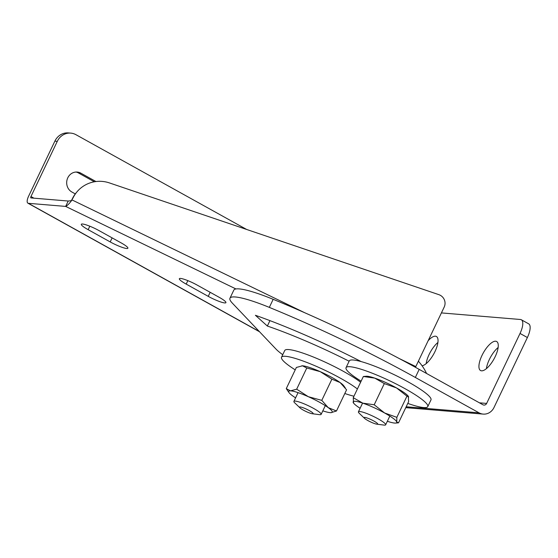 <?xml version="1.0" encoding="UTF-8"?>
<svg xmlns="http://www.w3.org/2000/svg" width="558" height="558" viewBox="0 0 558 558"><rect width="100%" height="100%" fill="white"/><g stroke="black" fill="none" stroke-linecap="round" stroke-linejoin="round"><path stroke-width="0.84" d="M520.028 333.447L527.38 337.534A15.087 5.587 -61 0 0 528.677 323.835L521.325 319.755A15.087 5.587 119 0 1 520.028 333.447L486.646 403.427A3.02 2.762 -85.2 0 1 482.914 404.759L419.191 369.382L415.34 377.459A224.811 34.394 -154.5 0 0 269.326 307.388A60.355 9.235 -154.5 0 0 229.959 298.216A60.355 9.235 -154.5 0 0 232.365 303.154L275.987 349.071A52.278 8 -154.5 0 0 282.739 354.707M527.38 337.534L493.997 407.514A12.074 11.062 94.8 0 1 483.193 414.099L405.764 407.647M498.148 347.481A16.594 6.145 -61 0 0 486.402 368.643M437.918 342.466A16.594 6.145 -61 0 0 426.173 363.621M441.413 312.912L520.419 319.49A15.087 5.587 119 0 1 521.325 319.755M495.657 341.217A16.594 6.145 119 0 1 496.655 341.51A16.594 6.145 119 0 1 493.97 359.003A16.594 6.145 119 0 1 480.543 370.526A16.594 6.145 119 0 1 482.579 354.246A16.594 6.145 119 0 1 495.657 341.217M428.16 340.694A16.594 6.145 119 0 1 435.428 336.195A16.594 6.145 119 0 1 436.426 336.488A16.594 6.145 119 0 1 434.794 351.965A16.594 6.145 119 0 1 422.071 365.776M418.688 361.598A16.594 6.145 119 0 1 418.716 360.489M349.127 361.221A119.196 18.233 -154.5 0 0 267.359 326.039L255.397 315.284A152.39 23.31 25.5 0 1 361.214 361.605M267.359 326.039L269.939 320.627M229.959 298.216L233.809 290.139A60.355 9.235 25.5 0 1 273.176 299.318A224.811 34.394 25.5 0 1 419.191 369.382M415.34 377.459L479.057 412.836A12.074 11.062 94.8 0 0 483.193 414.099M71.187 200.747L72.945 198.111A30.174 29.797 -139.4 0 1 77.157 191.631A30.174 29.797 -139.4 0 1 109.41 182.912L438.846 294.652A9.054 8.942 -139.4 0 1 444.182 307.102L415.459 367.324M57.279 141.348A15.087 13.824 -85.2 0 1 70.782 133.118L68.376 132.916A15.087 13.824 94.8 0 0 54.865 141.146L57.279 141.348L30.962 196.528A1.507 0.558 119 0 0 30.83 197.895A1.507 0.558 119 0 0 30.92 197.923L68.222 201.033L71.445 200.678M246.664 229.471L75.951 134.694A15.087 13.824 -85.2 0 0 70.782 133.118M75.295 193.905L71.863 192.001A10.56 9.674 -85.2 0 1 67.072 179.746A10.56 9.674 -85.2 0 1 77.234 172.059A10.56 9.674 -85.2 0 1 80.854 173.161L95.948 181.538M77.157 191.631L76.537 192.357A30.174 29.797 40.6 0 0 72.317 198.836L72.945 198.111M71.501 200.545L72.317 198.836M54.865 141.146L28.549 196.325A7.547 2.79 -61 0 0 27.9 203.175A7.547 2.79 -61 0 0 28.353 203.307L65.656 206.411C67.127 205.846 69.262 203.698 72.066 199.952L304.78 312.759M94.344 181.789L78.441 172.959A10.56 9.674 94.8 0 0 76.028 172.038M186.184 284.106A13.58 2.079 25.5 0 1 179.348 278.714A13.58 2.079 25.5 0 1 197.023 285.012L219.085 297.254A13.58 2.079 25.5 0 1 225.92 302.652A13.58 2.079 25.5 0 1 208.239 296.354L186.184 284.106L187.844 280.632M88.15 229.68A13.58 2.079 25.5 0 1 81.315 224.288A13.58 2.079 25.5 0 1 98.989 230.587L121.044 242.828A13.58 2.079 25.5 0 1 127.887 248.226A13.58 2.079 25.5 0 1 110.205 241.928L88.15 229.68L89.81 226.206M235.936 288.953L65.656 206.411L68.222 201.033M303.329 410.109A7.547 1.151 25.5 0 1 299.953 407.849A7.547 1.151 25.5 0 1 306.837 409.321A7.547 1.151 25.5 0 1 312.306 413.743A7.547 1.151 25.5 0 1 303.329 410.109M312.306 413.743L319.455 414.65A15.087 2.309 -154.5 0 0 321.136 414.378A15.087 2.309 -154.5 0 0 313.54 408.386A15.087 2.309 -154.5 0 0 293.899 401.39A15.087 2.309 -154.5 0 0 294.75 402.869L299.953 407.849M322.824 410.848A24.14 3.69 -154.5 0 0 330.343 412.655A24.14 3.69 -154.5 0 0 331.013 412.655A24.14 3.69 -154.5 0 0 328.209 407.605L336.474 410.995L331.047 412.648M308.316 396.696L321.785 400.358L328.209 407.605A24.14 3.69 -154.5 0 0 308.316 396.696A24.14 3.69 -154.5 0 0 290.551 390.844L296.675 389.191L308.316 396.696M289.03 392.63L286.261 388.654L290.551 390.844A24.14 3.69 -154.5 0 0 289.03 392.63A24.14 3.69 -154.5 0 0 292.685 395.894A24.14 3.69 -154.5 0 0 295.587 397.854M301.78 365.811A24.14 3.69 25.5 0 1 301.822 365.811A24.14 3.69 25.5 0 1 302.492 365.811L296.361 367.464L286.261 388.654M336.474 410.995L346.574 389.812L340.15 382.572A24.14 3.69 25.5 0 1 343.805 385.836L345.297 387.915M320.25 371.663L306.781 368.001L302.492 365.811A24.14 3.69 25.5 0 1 320.25 371.663A24.14 3.69 25.5 0 1 340.15 382.572L331.891 379.175L320.25 371.663M331.891 379.175L321.785 400.358M306.781 368.001L296.675 389.191M361.131 381.149A45.268 6.926 25.5 0 1 346.058 367.659A45.268 6.926 25.5 0 1 376.155 374.781A45.268 6.926 25.5 0 1 420.62 398.419A45.268 6.926 25.5 0 1 427.763 406.636A45.268 6.926 25.5 0 1 407.786 403.406M346.058 367.659L349.266 360.928A45.268 6.926 25.5 0 1 379.363 368.05A45.268 6.926 25.5 0 1 423.829 391.688A45.268 6.926 25.5 0 1 430.971 399.905L427.763 406.636M367.227 420.188A7.547 1.151 25.5 0 1 364.472 418.284A7.547 1.151 25.5 0 1 371.356 419.749A7.547 1.151 25.5 0 1 376.831 424.178A7.547 1.151 25.5 0 1 367.227 420.188M376.831 424.178L383.981 425.084A15.087 2.309 -154.5 0 0 385.662 424.812A15.087 2.309 -154.5 0 0 379.314 419.525A15.087 2.309 -154.5 0 0 358.424 411.818A15.087 2.309 -154.5 0 0 359.268 413.297L364.472 418.284M295.224 369.856A45.268 6.926 25.5 0 1 281.532 357.232A45.268 6.926 25.5 0 1 312.794 364.834A45.268 6.926 25.5 0 1 357.406 388.968M353.946 396.215A45.268 6.926 25.5 0 1 344.809 393.509M281.532 357.232L284.74 350.501A45.268 6.926 25.5 0 1 316.002 358.103A45.268 6.926 25.5 0 1 360.614 382.244M384.608 412.983L396.843 417.342L396.766 422.008A24.14 3.69 -154.5 0 0 384.608 412.983A24.14 3.69 -154.5 0 0 362.805 403.155L374.202 404.773L384.608 412.983M396.766 422.008L398.531 422.825L395.531 423.083A24.14 3.69 -154.5 0 0 396.766 422.008M387.35 421.276A24.14 3.69 -154.5 0 0 395.531 423.083M353.549 403.057L353.249 397.687L362.805 403.155A24.14 3.69 -154.5 0 0 353.172 402.353A24.14 3.69 -154.5 0 0 353.549 403.057A24.14 3.69 -154.5 0 0 360.112 408.282M398.531 422.825L408.63 401.641L408.323 396.264A24.14 3.69 25.5 0 0 396.543 387.95L384.309 383.59L374.746 378.122L363.349 376.504L366.341 376.238A24.14 3.69 25.5 0 1 374.746 378.122A24.14 3.69 25.5 0 1 396.543 387.95L406.949 396.159L396.843 417.342M408.707 396.975L406.949 396.159M384.309 383.59L374.202 404.773M363.349 376.504L353.249 397.687M269.326 307.388L273.176 299.318M406.189 406.768L479.057 412.836M479.434 402.827L486.646 403.427M399.144 358.501L415.815 366.578M30.962 196.528L33.926 198.174M78.441 172.959L80.854 173.161M208.239 296.354L210.171 292.308M110.205 241.928L112.137 237.882M28.353 203.307L259.324 331.529M27.9 203.175L259.561 331.78M298.07 392.651L293.899 401.39M325.307 405.638L321.136 414.378M362.595 403.078L358.424 411.818M389.826 416.073L385.662 424.812M426.556 373.476A46.774 46.774 0 0 0 418.361 361.242"/></g></svg>
